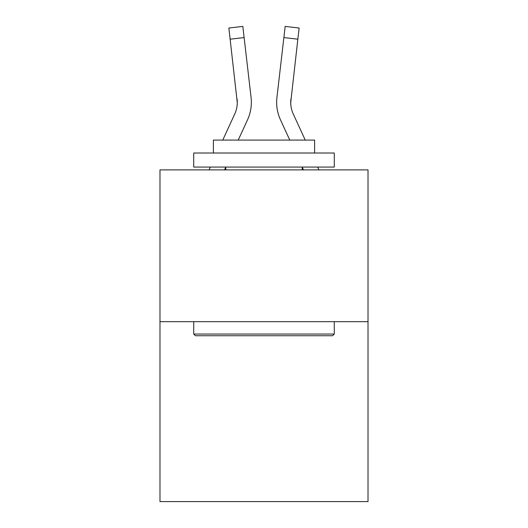 <?xml version="1.0" encoding="UTF-8"?>
<svg xmlns="http://www.w3.org/2000/svg" width="528" height="528" viewBox="0 0 528 528"><rect width="100%" height="100%" fill="white"/><g stroke="black" fill="none" stroke-linecap="round" stroke-linejoin="round"><path stroke-width="0.79" d="M368.016 321.684L368.016 169.884L159.984 169.884L159.984 501.6L368.016 501.6L368.016 321.684L159.984 321.684M237.29 102.637L237.105 99.059A28.109 28.109 -0.4 0 1 234.722 114.041L222.757 140.085L234.722 114.041A28.109 28.109 0 0 0 237.29 102.637L228.862 28.024L242.821 26.4L244.121 37.567L230.155 39.191M209.055 169.884L210.349 167.072L209.055 169.884M251.275 104.775L251.341 103.059M238.22 140.085L247.493 119.915A42.167 42.167 -0.4 0 0 251.071 97.442L244.121 37.567M318.945 169.884L317.651 167.072L318.945 169.884M290.756 103.957L290.895 99.059A28.109 28.109 0.4 0 0 293.278 114.041L305.243 140.085L293.278 114.041A28.109 28.109 0 0 1 290.71 102.63L297.845 39.191L283.879 37.567L285.179 26.4L299.138 28.024L285.179 26.4L299.138 28.024L285.179 26.4L299.138 28.024L285.179 26.4L299.138 28.024L285.179 26.4L299.138 28.024L285.179 26.4L299.138 28.024L285.179 26.4L299.138 28.024L285.179 26.4L299.138 28.024L285.179 26.4L299.138 28.024L285.179 26.4L299.138 28.024L285.179 26.4L299.138 28.024L285.179 26.4L299.138 28.024L285.179 26.4L299.138 28.024L285.179 26.4L299.138 28.024L285.179 26.4L299.138 28.024L285.179 26.4L299.138 28.024L285.179 26.4L299.138 28.024L285.179 26.4L299.138 28.024L285.179 26.4L299.138 28.024L285.179 26.4L299.138 28.024L285.179 26.4L299.138 28.024L285.179 26.4L299.138 28.024L285.179 26.4L299.138 28.024L285.179 26.4L299.138 28.024L297.845 39.191M276.652 102.709L276.725 104.788M289.78 140.085L280.507 119.915A42.167 42.167 0.4 0 1 276.929 97.442L283.879 37.567M332.594 335.742L195.406 335.742L193.723 334.052L334.277 334.052L332.594 335.742M193.723 153.014L334.277 153.014L334.277 167.072L193.723 167.072L193.723 153.014M314.602 153.014L314.602 140.085L213.398 140.085L213.398 153.014M193.723 321.684L193.723 334.052M334.277 321.684L334.277 334.052M225.766 167.072L225.766 169.884M302.234 167.072L302.234 169.884M290.71 102.643L290.895 99.059M224.525 169.884L225.766 167.178M303.475 169.884L302.234 167.178M299.138 28.024L285.179 26.4L299.138 28.024M228.862 28.024L242.821 26.4"/></g></svg>
